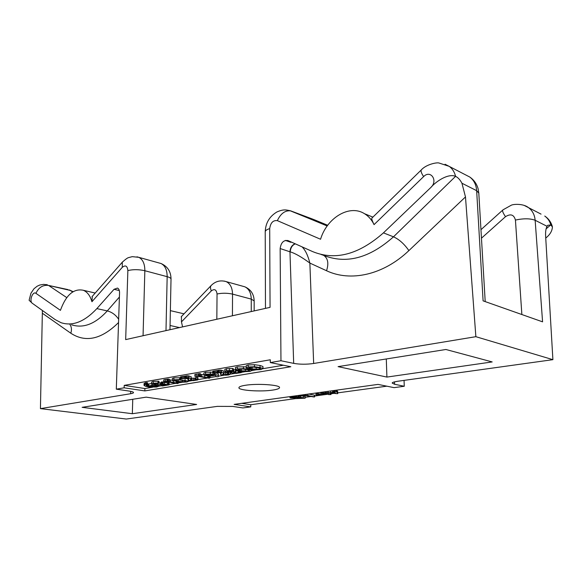 <?xml version="1.0" encoding="UTF-8"?>
<svg xmlns="http://www.w3.org/2000/svg" width="582" height="582" viewBox="0 0 582 582"><rect width="100%" height="100%" fill="white"/><g stroke="black" fill="none" stroke-linecap="round" stroke-linejoin="round"><path stroke-width="0.87" d="M46.145 284.547L47.477 284.853L43.643 284.358L39.78 285.027L37.132 286.235L34.003 288.73L30.955 293.212L29.1 300.268L32.294 303.28L55.195 319.62L61.081 322.704C72.634 326.444 84.557 321.744 96.859 308.613L114.05 289.298L117.477 288.068C118.866 288.745 119.557 290.287 119.55 292.695L116.305 389.162L124.148 387.808L124.228 385.371L270.295 359.778L270.303 362.579L280.961 360.738L280.153 248.55L290.236 251.882C294.928 253.206 301.476 256.938 309.864 263.079C307.951 255.462 305.346 250.056 302.043 246.855M32.294 303.28C28.933 301.185 32.708 290.804 35.924 293.328L60.426 310.344C66.021 294.965 73.652 288.272 83.313 290.273C87.336 291.931 90.21 295.751 91.941 301.731L122.285 267.327C125.494 264.781 127.356 265.858 127.865 270.572L125.676 339.612L270.055 307.361L269.699 228.61C266.782 229.504 265.29 230.588 265.225 231.854L265.479 308.38M320.944 254.421L322.908 255.091C345.839 264.446 369.366 258.357 393.483 236.823L455.575 176.339C447.864 173.072 435.489 181.94 430.876 187.44C438.333 180.704 430.593 169.362 423.616 176.608L374.059 224.63C371.752 219.829 368.573 216.191 364.536 213.718C349.506 204.035 326.909 217.821 320.558 239.253L277.359 220.636C273.096 220.098 270.543 222.761 269.699 228.61M430.876 187.44L383.436 232.865L393.483 236.823C399.121 239.348 404.257 243.945 408.891 250.602L465.484 196.934L475.865 336.687L313.662 363.481C306.539 364.492 299.875 364.448 293.684 363.372L289.96 251.795C290.229 247.714 291.953 245.029 295.125 243.756M280.153 248.55C281.004 242.592 283.616 239.937 287.995 240.57L312.607 251.584C335.181 260.838 358.788 254.596 383.436 232.865M124.148 387.808L144.838 390.922L144.896 388.536L152.593 387.241M158.369 386.266L161.454 385.75M169.1 384.462L175.931 383.312M178.623 382.861L182.304 382.243M188.415 381.217L191.878 380.635M197.902 379.624L207.177 378.06M210.037 377.58L216.249 376.532M218.468 376.161L224.143 375.208M230.567 374.131L235.004 373.382M241.53 372.284L245.226 371.665M252.079 370.508L256.08 369.839M263.064 368.661L283.434 365.234M144.896 388.536L124.228 385.371M263.064 368.755L262.933 366.485L260.016 365.46L254.465 364.71L248.208 364.943L246.208 365.729L246.332 367.991L250.653 369.272L255.651 369.825L261.078 369.57L262.94 368.508L260.023 367.497L254.465 366.755L248.208 366.987L246.201 367.766M246.201 366.893L237.274 366.842L235.332 367.606L235.463 369.854L239.828 371.105L244.804 371.643L250.165 371.396L251.941 370.363L248.987 369.366L243.451 368.646L237.267 368.864L235.324 369.621M233.287 368.632L233.273 370.61L232.989 368.486L226.551 368.69L224.841 369.403L224.827 371.411L226.442 372.109L231.912 372.327L231.367 372.655L232.647 373.142L236.168 373.389L241.166 372.64L241.53 372.349L240.41 372.116L235.87 372.997L233.586 372.669L235.448 371.723L227.824 371.767L227.096 371.374L228.144 370.989L232.895 370.785L233.28 370.625L232.64 370.443L226.536 370.69L224.827 371.411M238.227 370.778L235.688 371.018M235.346 369.716L233.28 369.817M223.786 371.069L220.622 370.072L213.077 371.163L212.757 373.258M228.202 372.335L223.779 372.735M212.765 372.196L205.606 372.254L203.86 373.026M218.468 376.118C218.476 375.463 217.202 374.903 214.663 374.444L210.328 373.964L205.584 374.219L203.824 374.91L205.999 375.739L209.942 376.081L215.355 375.303L216.548 376.765L218.155 376.765L218.49 374.175L217.144 373.091M200.666 375.717L200.353 373.629L194.934 374.393L194.912 376.343L197.662 376.343L209.244 378.271L209.862 377.936L209.84 377.252L207.716 377.631L199.175 376.067L200.332 375.586L194.905 376.336L194.934 374.393M203.846 372.953L203.824 374.91L200.688 374.35M191.136 376.75L187.913 375.754L180.798 376.78L180.493 378.831L187.433 378.104L188.903 378.642L188.117 379.711L188.779 380.17L193.289 380.635L197.64 379.959L197.56 379.304L196.076 379.326L194.686 380.119L191.616 380.192L190.423 379.762L191.114 378.547L187.884 377.682L180.493 378.809L180.522 376.889M197.96 377.558L197.931 379.464L197.582 377.398L196.098 377.42L194.708 378.213L191.129 378.184M180.507 377.733L173.916 377.871L172.33 378.482L172.512 380.643L181.897 382.228L186.858 382.01L188.408 381.392L188.182 381.094L179.62 379.58L173.88 379.777L172.294 380.381M188.124 379.144L185.804 378.438M169.209 381.115L169.246 379.224L167.878 379.057L163.775 379.806L164.102 381.836L166.401 381.705L176.841 383.494L177.976 383.509L178.674 382.738L176.382 382.905L167.82 381.443L168.86 380.992L163.731 381.69L163.775 379.806M172.294 380.272L169.238 379.755M158.995 381.334L158.951 383.203L158.66 381.203L153.219 381.399L151.538 382.068L151.538 384.055L157.889 385.204L163.549 384.418L166.016 384.906L161.447 385.808L162.538 385.982L169.093 384.862L162.211 383.756L160.181 384.767L155.518 384.6L153.743 383.953L158.675 383.334L158.013 383.021L153.175 383.269L151.487 383.931M168.933 383.102L161.52 381.938L161.192 383.909M161.207 382.68L158.959 383.021M147.522 382.832L145.747 382.614L144.074 383.662M151.502 383.567L147.566 384.193M270.303 362.579L290.833 366.733L144.838 390.922M116.305 389.162L129.131 391.068C132.187 391.577 133.634 392.086 133.474 392.574C133.598 392.966 132.667 393.345 130.674 393.716L40.434 408.629L126.279 419.04L217.341 406.367L232.749 406.425L242.934 407.938L250.769 406.883L234.131 404.381L378.038 384.396L394.036 387.641L404.272 386.266L394.545 384.251L394.509 381.872M280.961 360.738L293.684 363.372M394.545 384.251L392.232 383.116C392.035 382.498 393.861 381.879 397.695 381.268L552.9 359.669L475.865 336.687M245.218 385.306C257.164 383.269 280.415 384.884 279.527 387.619C279.404 388.594 277.163 389.409 272.805 390.071C260.831 391.992 238.278 390.457 238.911 387.692C238.998 386.768 241.101 385.968 245.218 385.306M132.332 413.715L196.651 404.461L146.177 397.15L82.127 407.327L132.332 413.715L132.754 399.281M386.906 377.078L338.084 366.631L445.885 349.491L492.183 361.931L386.906 377.078L386.295 358.963M386.819 386.179L337.771 392.865M333.646 393.432L330.976 393.796M328.568 394.123L314.586 396.029M310.453 396.589L305.172 397.31M295.823 398.59L250.769 404.73L241.654 403.333M330.663 390.973L330.7 392.675L325.076 392.508L337.56 393.716L337.749 391.744L337.036 390.631M337.786 393.505L336.694 392.035L337.007 390.093M328.575 394.596L330.991 394.552L328.575 394.596L328.554 392.879M316.07 393.141L315.91 394.96L316.302 395.105L319.627 395.294L324.065 394.589L316.506 393.41L320.224 394.501L318.667 395.04L315.91 394.96M305.863 394.421L305.87 395.207L303.033 395.222L298.435 396.32L304.437 395.447L314.236 397.011L314.571 395.171L308.656 394.029M305.157 398.161L305.164 396.488L302.051 395.855M250.769 406.883L250.769 404.73M404.272 386.266L404.053 380.381M92.312 296.325L91.941 301.731M181.439 316.521L181.453 321.897L182.588 326.902M179.532 327.586L170.06 325.505M42.391 310.49L40.434 408.629M118.546 322.537C101.566 339.342 85.656 342.907 70.808 333.224L42.588 313.4M119.405 297.024L107.284 310.904C95.332 323.956 83.444 328.597 71.615 324.814M374.059 224.63C372.349 221.204 371.6 219.05 371.811 218.177L372.08 217.915M550.885 225.038C549.808 221.225 547.771 218.228 544.759 216.053C548.622 218.694 551.176 222.295 552.413 226.856L550.696 224.943L547.706 225.307L547.036 226.289L535.149 220.272L542.577 321.839L483.096 300.858L476.651 190.678C476.2 184.705 473.908 180.158 469.783 177.044L465.92 175.037M547.036 226.289C545.858 228.631 545.385 231.92 545.632 236.147L552.9 359.669M455.822 176.462C458.143 177.641 460.18 179.903 461.948 183.235L465.484 196.934M552.413 226.856C552.223 230.952 550.005 234.692 545.741 238.067M313.662 363.481L309.864 263.079L326.531 270.732C350.328 282.015 383.138 275.235 408.891 250.602M290.236 251.882C290.549 247.83 292.237 245.153 295.314 243.843M332.526 390.718L332.562 392.319L330.7 392.675M336.265 390.195L336.294 391.744L333.639 391.126L333.282 391.293L334.388 391.955L332.562 392.319M337.065 391.89L336.294 391.744M335.603 393.236L332.431 392.872L334.948 392.37L335.603 393.236M323.374 393.548L328.117 393.999L322.537 392.908L320.689 393.032L323.374 393.548M318.078 393.934L318.092 394.945M318.645 394.036L318.667 395.04M314.571 395.185L314.593 396.88L305.87 395.207M290.673 397.2L289.938 397.652L290.549 397.935L294.899 397.964L296.027 398.626L305.186 398.19L296.26 396.502L290.673 397.2L290.665 396.531M301.723 398.357L296.791 398.132L299.352 397.542L301.723 397.993M295.612 397.586L291.953 397.659L295.27 396.808L298.079 397.295L295.612 397.586L295.605 396.866M296.536 397.019L296.536 397.499M259.514 369.264L252.101 368.915L248.674 367.759L253.548 367.155L258.423 367.817L260.583 368.522L259.514 369.264L259.514 368.064M255.935 367.395L253.716 367.162M248.594 371.098L241.239 370.756L237.776 369.621L242.563 369.032L247.43 369.679L249.613 370.378L248.594 371.098L248.594 369.948M244.367 369.199L243.443 369.097M238.918 370.93L238.918 372.553M213.063 373.142L214.671 373.44L220.061 372.509L221.473 373.084L220.447 374.27L221.044 374.713L225.598 375.208L228.719 374.939L230.632 373.95L223.968 374.735L222.811 374.241L223.772 372.982L220.607 372.065L213.063 373.142L213.077 371.163M228.18 372.364L228.166 374.335M212.437 375.434L207.578 375.47L205.963 374.888L210.138 374.372L213.878 374.881L212.437 375.434L212.445 374.619M207.738 375.979L207.716 377.631M195.639 377.907L195.617 379.813M185.287 381.748L178.245 381.443L174.6 380.402L178.921 379.922L183.708 380.49L185.993 381.108L185.287 381.748L185.302 380.832M176.404 381.647L176.382 382.905M163.622 384.433L163.6 385.335M164.822 384.68L164.815 385.124M144.03 385.349L145.282 386.193L148.694 386.943L156.558 387.037L158.369 386.39L156.172 385.67L151.938 385.4L147.355 386.128L146.184 385.459L147.217 384.484L145.704 384.469L144.03 385.349L144.081 383.502M147.399 384.717L147.355 386.128M155.358 386.783L149.043 386.513L152.295 385.757L156.471 386.368L155.358 386.783L155.379 386.004M127.865 270.572C133.14 269.328 138.8 269.379 144.845 270.725L143.063 335.727M136.959 256.822L138.822 257.339C142.823 259.383 144.831 263.842 144.845 270.725L167.165 276.676L165.994 330.605M159.192 262.999L161.032 263.515C165.062 265.545 167.107 269.932 167.165 276.676C169.689 277.374 170.977 278.189 171.021 279.113C170.984 271.656 167.66 266.454 161.032 263.515L138.822 257.339L132.303 256.647L128.637 257.586C127.56 257.797 125.443 259.332 122.293 262.206L122.7 261.747M122.285 267.327L122.293 262.206L91.978 296.704M181.453 321.897L211.339 290.855C214.511 288.585 216.417 289.625 217.05 293.983L216.824 319.249M224.266 281.099L226.165 281.615C230.239 283.609 232.363 287.77 232.531 294.106L232.429 315.764M242.985 286.293L244.84 286.81C248.921 288.781 251.068 292.884 251.264 299.104L232.531 294.106C227.395 292.986 222.229 292.942 217.05 293.983M211.426 285.238L211.07 285.609C210.226 286.788 210.313 288.541 211.339 290.855M181.162 316.812L211.07 285.609C215.311 281.273 220.338 279.942 226.165 281.615L244.84 286.81C250.857 289.465 253.956 294.165 254.159 300.923L251.264 299.104L251.264 311.559M68.043 289.61L48.568 285.42L70.473 290.483L73.085 291.662M73.041 291.684L69.374 289.923L72.67 291.924M35.924 293.328C38.688 287.399 42.908 284.765 48.568 285.42L66.755 297.606M70.808 333.224C71.884 329.841 71.593 326.924 69.935 324.48M130.674 393.716L130.681 391.337M114.05 289.298L119.339 290.578M96.859 308.613L107.284 310.904C111.911 312.098 115.702 314.877 118.655 319.256M521.865 314.535L515.434 220.054C513.935 214.62 510.625 213.492 505.518 216.671L481.467 238.191M277.359 220.636C280.713 213.478 285.18 210.218 290.745 210.88L312.84 219.167M290.869 241.857L290.869 242.301L285.347 240.41M327.237 225.911L289.647 210.546M327.695 225.285L313.451 219.399M503.037 209.811L511.345 205.177C513.921 203.969 523.48 203.627 528.376 207.534C532.385 210.502 534.647 214.751 535.149 220.272C530.253 218.403 523.676 218.33 515.434 220.054M461.948 183.235L476.651 190.678L478.804 193.108L478.084 188.663C476.687 183.781 473.923 179.903 469.783 177.044L445.063 164.24M524.324 205.475L541.056 214.125M480.965 229.686L502.739 210.08C502.237 211.106 503.168 213.303 505.518 216.671M546.112 228.85L550.696 224.943M326.531 270.732C328.888 263.493 327.986 258.408 323.825 255.483M455.575 176.339C454.513 172.032 452.403 168.707 449.246 166.365L438.915 162.982C436.864 162.291 426.177 164.328 421.244 169.98L421.63 169.609M423.616 176.608C421.463 173.334 420.67 171.13 421.244 169.98L371.811 218.177M337.487 391.184L337.524 392.945M324.851 391.781L324.858 392.392M325.236 391.73L325.243 392.275M328.088 391.33L328.11 392.377M333.624 390.566L333.639 391.126M334.41 390.457L334.424 391.082M335.137 390.355L335.152 391.133M336.789 390.122L336.825 391.795M328.554 392.85L328.583 394.574M329.892 393.003L329.921 394.392M330.707 393.09L330.736 394.451M330.954 393.119L330.976 394.531M320.682 392.363L320.689 393.017L320.675 392.363M321.831 392.203L321.846 392.857M322.523 392.108L322.537 392.908M323.73 391.941L323.752 393.119M324.938 392.479L324.96 393.33M326.393 392.639L326.415 393.614M327.841 392.763L327.862 393.898M328.117 393.999L328.095 392.792L328.11 393.985M316.259 393.614L316.273 394.851M317.59 393.847L317.612 394.872M316.499 392.945L316.506 393.41M317.874 392.748L317.881 393.425M323.112 393.497L323.126 394.363M323.73 393.614L323.745 394.487M298.297 395.469L298.311 396.146M300.436 395.171L300.443 395.658M303.026 394.814L303.033 395.222M304.371 394.625L304.379 395.098M307.878 394.138L307.9 395.607M314.316 395.069L314.345 396.793M289.989 396.626L289.996 397.535M294.507 395.993L294.507 396.488M295.409 395.869L295.416 396.451M296.253 395.753L296.26 396.502M298.188 396.226L298.188 396.829M300.727 396.146L300.741 397.31M303.273 396.08L303.295 397.79M304.953 396.4L304.975 398.11M299.483 397.571L299.497 398.503M297.533 397.797L297.54 398.415M293.728 397.055L293.735 397.71M296.827 397.07L296.835 397.448M248.208 364.943L248.208 366.987M254.465 364.71L254.465 366.755M260.016 365.46L260.023 367.497M262.933 366.485L262.94 368.508M256.182 367.431L256.182 369.425M252.101 367.111L252.101 368.915M249.147 367.438L249.147 368.137M237.274 366.842L237.267 368.864M243.451 366.616L243.451 368.646M248.987 368.923L248.987 369.366M251.941 369.483L251.941 370.363M245.313 369.323L245.306 371.258M241.246 368.988L241.239 370.756M238.271 369.301L238.264 369.999M224.841 369.403L224.827 371.396M226.551 368.69L226.536 370.69M229.381 368.384L229.373 370.392M232.647 368.442L232.64 370.443M232.989 368.486L232.982 370.494M227.831 371.047L227.824 371.767M230.77 370.778L230.763 371.978M233.76 369.752L233.753 371.745M235.455 369.839L235.448 371.723M234.139 372.356L234.131 372.88M235.877 371.018L235.87 372.997M238.074 370.807L238.067 372.793M239.297 371.003L239.297 372.284M239.58 371.061L239.573 372.174M240.41 371.207L240.41 372.116M241.224 371.331L241.224 372.189M213.79 371.083L213.776 373.062M214.496 371.01L214.482 372.989M215.718 370.778L215.696 372.764M216.948 370.552L216.926 372.531M217.821 370.363L217.806 372.349M218.701 370.181L218.687 372.174M219.007 370.145L218.985 372.131M219.305 370.101L219.29 372.094M220.622 370.072L220.607 372.065M221.72 370.239L221.706 372.233M223.786 371.003L223.772 372.982M223.983 372.778L223.968 374.735M225.605 372.829L225.59 374.786M227.155 372.691L227.147 374.655M228.45 372.356L228.442 373.964M228.748 372.371L228.733 373.819M230.276 372.4L230.268 373.797M230.632 372.393L230.625 373.935L230.639 372.393M220.913 372.706L220.905 373.702M205.606 372.254L205.584 374.219M210.349 372L210.328 373.964M214.671 373.44L214.663 374.444M209.942 374.357L209.927 375.666M207.592 374.408L207.578 375.47M213.448 374.793L213.441 375.179M195.261 374.262L195.232 376.212M196.847 373.986L196.825 375.936M198.447 373.717L198.418 375.666M199.313 373.593L199.284 375.543M200.353 373.629L200.332 375.586M200.441 375.834L200.434 376.263M201.699 374.51L201.67 376.452M204.719 375.463L204.704 377.041M208.247 376.016L208.232 377.245M209.054 376.067L209.04 377.194M209.855 376.081L209.84 377.252M180.798 376.78L180.762 378.693M181.475 376.707L181.439 378.62M182.144 376.634L182.108 378.555M183.279 376.416L183.25 378.344M184.436 376.198L184.399 378.125M185.251 376.03L185.221 377.951M186.073 375.856L186.044 377.783M186.356 375.819L186.327 377.747M186.64 375.783L186.611 377.711M187.913 375.754L187.884 377.682M189.005 375.914L188.975 377.842M191.143 376.627L191.114 378.547M191.645 378.285L191.616 380.192M193.224 378.336L193.202 380.242M194.708 378.213L194.686 380.119M195.843 377.558L195.814 379.464M196.098 377.42L196.076 379.326M197.582 377.398L197.56 379.304M188.481 378.344L188.466 379.224M173.916 377.871L173.88 379.777M179.656 377.667L179.62 379.58M185.098 378.576L185.076 380.213M188.204 379.886L188.182 381.094M182.268 380.264L182.246 381.887M178.274 379.893L178.245 381.443M175.211 380.097L175.197 380.774M164.066 379.69L164.022 381.581M165.557 379.428L165.521 381.319M167.056 379.173L167.019 381.065M167.878 379.057L167.834 380.948M168.896 379.093L168.86 380.992M169.086 381.203L169.078 381.625M170.351 379.922L170.315 381.807M173.378 380.992L173.349 382.359M176.826 381.719L176.812 382.549M177.605 381.843L177.59 382.505M178.39 381.945L178.376 382.556M153.219 381.399L153.175 383.269M158.057 381.152L158.013 383.021M158.66 381.203L158.617 383.072M155.547 383.422L155.518 384.6M157.868 383.371L157.838 384.848M160.225 382.912L160.181 384.767M161.229 384.047L161.221 384.513M161.52 381.938L161.483 383.8M162.254 381.887L162.211 383.756M163.033 381.945L162.996 383.814M164.386 382.207L164.35 384.069M167.551 382.803L167.507 384.658M168.307 382.883L168.263 384.731M168.94 382.941L168.896 384.797M162.596 384.855L162.582 385.495M163.178 384.68L163.164 385.4M144.671 383.036L144.62 384.891M145.747 382.614L145.704 384.469M146.497 382.563L146.446 384.426M147.268 382.629L147.217 384.484M146.984 384.877L146.955 385.961M147.952 384.033L147.901 385.873M148.752 383.822L148.708 385.662M151.967 384.338L151.938 385.4M156.187 385.102L156.172 385.67M158.391 385.219L158.369 386.361L158.399 385.219M152.884 385.757L152.855 386.892M150.112 385.939L150.091 386.703M83.313 290.273L95.186 293.052M170.366 310.635L184.021 313.829M169.973 329.718L171.021 279.113M254.159 300.923L254.159 310.912M372.887 217.13L364.536 213.718M327.193 225.976L290.745 210.88C286.075 209.84 283.718 209.018 276.93 211.957C269.444 216.453 265.538 223.081 265.225 231.854M485.206 301.607L478.804 193.108M324.851 392.413L324.836 391.788M330.991 394.552L330.962 393.119M316.077 393.527L316.07 393.003M324.065 394.589L324.05 393.672M305.186 398.19L305.164 396.488M289.938 397.652L289.931 396.633M252.079 370.618L252.079 369.505M235.688 371.833L235.695 370.007M241.53 372.349L241.53 371.374M212.757 373.266L212.779 371.294M223.779 373.011L223.794 371.032M220.447 374.27L220.462 372.582M210.124 377.427L210.138 376.081M191.122 378.598L191.151 376.678M188.117 379.711L188.139 378.242M188.408 381.392L188.43 380.039M178.674 382.738L178.689 381.981M161.178 383.938L161.221 382.076M169.093 384.862L169.129 383.014M161.447 385.808L161.469 385.066M144.016 385.429L144.06 383.582M147.552 384.607L147.602 382.752"/></g></svg>
